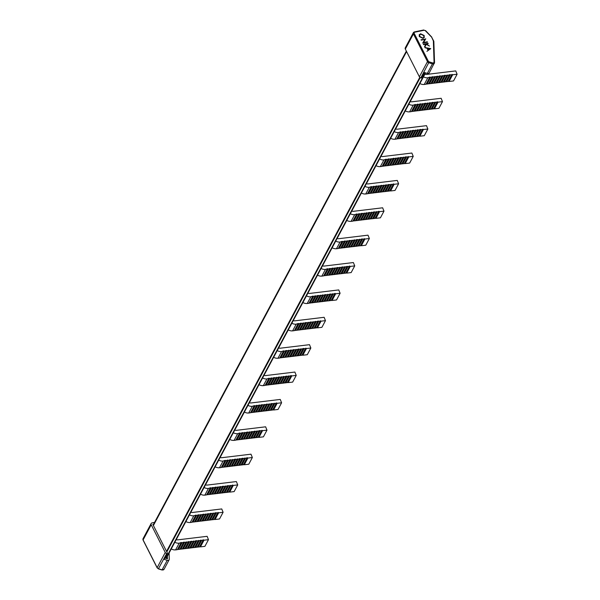 <?xml version="1.0" encoding="UTF-8"?>
<svg xmlns="http://www.w3.org/2000/svg" width="600" height="600" viewBox="0 0 600 600"><rect width="100%" height="100%" fill="white"/><g stroke="black" fill="none" stroke-linecap="round" stroke-linejoin="round"><path stroke-width="0.9" d="M425.572 30.803L423.653 30L414.428 31.912L413.377 32.662A1.912 1.462 -151.9 0 1 414.285 32.032L414.772 32.19A1.23 0.938 28.1 0 0 414.217 33.398L413.423 33.907A1.912 1.462 -151.9 0 1 413.377 32.662L405.278 47.835A1.912 1.462 28.1 0 0 405.315 49.073L419.385 76.808A1.912 1.462 28.1 0 0 420.78 77.933A0.652 0.503 28.1 0 0 421.485 77.752L424.29 72.495M420.78 77.933L429.18 61.852L432.728 62.948A1.23 0.938 28.1 0 0 433.388 62.985L434.062 62.213L434.505 62.707A1.912 1.462 -151.9 0 1 434.37 63.293A1.912 1.462 -151.9 0 1 433.455 63.922A1.912 1.462 -151.9 0 1 432.428 63.863L427.32 73.425A1.912 1.462 -151.9 0 0 428.347 73.492A1.912 1.462 -151.9 0 0 429.255 72.855L434.535 62.58L433.83 41.258L431.61 37.125L433.357 40.89L434.062 62.213L434.505 62.707L434.062 62.213M419.903 83.512A6.008 4.59 28.1 0 0 424.245 84.465L427.815 77.775L430.02 77.04L430.59 77.445L432.472 76.748L434.482 76.972L434.925 76.448L435.495 76.852L437.377 76.155L437.947 76.56L439.83 75.863L441.84 76.088L442.275 75.562L442.853 75.968L444.728 75.27L446.745 75.495L447.18 74.97L447.75 75.375L449.632 74.677L451.65 74.903L452.085 74.377L452.655 74.782L457.11 74.242L455.752 70.905L426.465 74.438A1.912 1.462 -151.9 0 1 424.957 74.055M440.4 76.26L436.822 82.95L436.252 82.545L435.817 83.07L433.8 82.845L433.365 83.37L431.347 83.137L430.912 83.662L428.895 83.438L427.02 84.135L426.45 83.73L426.007 84.255L429.585 77.565M452.655 74.782L449.085 81.472L448.515 81.067L448.072 81.593L446.062 81.367L444.18 82.065L443.61 81.66L443.168 82.185L441.158 81.96L439.275 82.657L438.705 82.252L436.822 82.95M438.27 82.778L441.84 76.088M438.705 82.252L442.275 75.562M405.278 110.887A6.008 4.59 28.1 0 0 409.62 111.847L413.19 105.157L415.395 104.422L415.965 104.82L417.847 104.123L418.418 104.528L420.3 103.83L422.31 104.055L422.752 103.53L423.322 103.935L425.197 103.238L427.215 103.462L427.65 102.938L428.228 103.343L430.103 102.645L430.68 103.05L432.555 102.352L434.572 102.578L435.007 102.052L435.577 102.458L437.46 101.76L438.03 102.157L442.485 101.625L441.127 98.28L411.84 101.812A1.912 1.462 -151.9 0 1 410.332 101.438M425.775 103.635L422.197 110.325L421.627 109.927L419.745 110.625L419.175 110.22L418.74 110.745L416.722 110.52L414.847 111.21L414.27 110.812L413.835 111.337L411.817 111.105L411.382 111.63L414.96 104.94M438.03 102.157L434.46 108.847L433.882 108.45L432.007 109.148L431.438 108.743L429.555 109.44L428.985 109.035L428.543 109.56L426.533 109.335L424.65 110.032L424.08 109.627L422.197 110.325M423.645 110.153L427.215 103.462M424.08 109.627L427.65 102.938M390.653 138.27A6.008 4.59 28.1 0 0 394.995 139.222L398.565 132.532L400.77 131.797L401.34 132.195L403.222 131.498L403.793 131.903L405.675 131.205L406.245 131.61L408.12 130.913L410.138 131.137L410.572 130.613L411.15 131.017L413.025 130.32L415.043 130.545L415.478 130.02L416.048 130.425L417.93 129.727L418.5 130.125L420.382 129.435L422.4 129.66L422.835 129.135L423.405 129.54L427.86 129L426.502 125.663L397.207 129.195A1.912 1.462 -151.9 0 1 395.707 128.812M411.15 131.017L407.572 137.708L407.002 137.303L406.567 137.828L404.55 137.595L404.115 138.12L402.097 137.895L400.222 138.593L399.645 138.188L399.21 138.712L397.192 138.488L396.757 139.005L400.327 132.322M423.405 129.54L419.835 136.222L419.257 135.825L417.382 136.523L416.812 136.118L416.37 136.642L414.36 136.417L412.478 137.115L411.908 136.71L411.465 137.235L409.455 137.01L407.572 137.708M409.02 137.528L412.59 130.845M409.455 137.01L413.025 130.32M376.028 165.645A6.008 4.59 28.1 0 0 380.37 166.597L383.94 159.907L386.145 159.172L386.715 159.578L388.597 158.88L390.607 159.105L391.05 158.58L391.62 158.985L393.495 158.288L395.513 158.512L395.947 157.988L396.525 158.392L398.4 157.695L398.97 158.1L400.853 157.403L402.87 157.627L403.305 157.102L403.875 157.507L405.757 156.81L407.768 157.035L408.21 156.51L408.78 156.915L413.235 156.375L411.877 153.038L382.582 156.57A1.912 1.462 -151.9 0 1 381.082 156.188M396.525 158.392L392.947 165.083L392.377 164.678L391.942 165.203L389.925 164.977L388.043 165.675L387.472 165.27L387.037 165.795L385.02 165.57L383.145 166.267L382.567 165.863L382.132 166.387L385.702 159.697M408.78 156.915L405.21 163.605L404.632 163.2L404.197 163.725L402.18 163.5L400.305 164.197L399.735 163.792L397.853 164.49L397.283 164.085L396.84 164.61L394.83 164.385L392.947 165.083M394.388 164.91L397.965 158.22M394.83 164.385L398.4 157.695M361.403 193.02A6.008 4.59 28.1 0 0 365.737 193.972L369.315 187.29L371.52 186.547L372.09 186.953L373.972 186.255L374.543 186.66L376.418 185.962L378.435 186.188L378.87 185.663L379.447 186.067L381.322 185.37L383.34 185.595L383.775 185.07L384.345 185.475L386.228 184.778L386.798 185.175L388.68 184.485L390.69 184.71L391.132 184.185L391.702 184.59L393.585 183.892L394.155 184.29L398.61 183.757L397.252 180.413L367.957 183.945A1.912 1.462 -151.9 0 1 366.457 183.57M381.9 185.767L378.322 192.458L377.752 192.06L375.87 192.757L375.3 192.353L373.418 193.05L372.847 192.645L372.413 193.17L370.395 192.945L369.96 193.47L367.942 193.237L367.507 193.763L371.077 187.072M394.155 184.29L390.585 190.98L390.007 190.583L388.132 191.273L387.555 190.875L385.68 191.572L385.103 191.167L384.668 191.692L382.657 191.468L380.775 192.165L380.205 191.76L378.322 192.458M379.763 192.285L383.34 185.595M380.205 191.76L383.775 185.07M346.778 220.403A6.008 4.59 28.1 0 0 351.112 221.355L354.69 214.665L356.895 213.93L357.465 214.327L359.34 213.63L359.918 214.035L361.793 213.337L363.81 213.562L364.245 213.038L364.822 213.442L366.697 212.745L367.267 213.15L369.15 212.452L371.168 212.678L371.603 212.153L372.173 212.558L374.055 211.86L376.065 212.085L376.507 211.56L377.077 211.965L378.96 211.267L379.53 211.673L383.985 211.132L382.627 207.795L353.332 211.327A1.912 1.462 -151.9 0 1 351.832 210.945M367.267 213.15L363.697 219.833L363.127 219.435L361.245 220.132L360.675 219.728L360.233 220.252L358.222 220.028L357.788 220.553L355.77 220.32L355.335 220.845L353.317 220.62L352.882 221.138L356.452 214.455M379.53 211.673L375.952 218.355L375.382 217.958L373.507 218.655L372.93 218.25L372.495 218.775L370.478 218.55L368.603 219.248L368.025 218.843L366.15 219.54L365.58 219.135L363.697 219.833M365.138 219.66L368.715 212.97M365.58 219.135L369.15 212.452M332.153 247.778A6.008 4.59 28.1 0 0 336.487 248.73L340.065 242.04L342.27 241.305L342.84 241.71L344.715 241.013L346.733 241.237L347.168 240.712L347.745 241.118L349.62 240.42L351.638 240.645L352.072 240.12L352.642 240.525L354.525 239.827L355.095 240.225L356.978 239.535L358.987 239.76L359.43 239.235L360 239.64L361.882 238.942L363.892 239.167L364.335 238.642L364.905 239.048L369.36 238.507L368.002 235.17L338.707 238.702A1.912 1.462 -151.9 0 1 337.2 238.32M352.642 240.525L349.072 247.215L348.502 246.81L348.06 247.335L346.05 247.11L344.168 247.808L343.597 247.403L341.715 248.1L341.145 247.695L340.71 248.22L338.692 247.995L338.257 248.52L341.827 241.83M364.905 239.048L361.327 245.737L360.757 245.333L360.322 245.858L358.305 245.632L356.43 246.322L355.853 245.925L353.978 246.623L353.4 246.218L352.965 246.743L350.955 246.517L349.072 247.215M350.513 247.042L354.09 240.353M350.955 246.517L354.525 239.827M317.528 275.153A6.008 4.59 28.1 0 0 321.862 276.105L325.44 269.415L327.638 268.68L328.215 269.085L330.09 268.388L330.668 268.785L332.543 268.095L334.56 268.32L334.995 267.795L335.565 268.2L337.447 267.502L339.465 267.728L339.9 267.202L340.47 267.608L342.353 266.91L344.362 267.135L344.805 266.61L345.375 267.015L347.257 266.317L347.827 266.722L349.702 266.025L350.28 266.423L354.735 265.89L353.377 262.545L324.082 266.077A1.912 1.462 -151.9 0 1 322.575 265.702M338.017 267.9L334.447 274.59L333.877 274.192L331.995 274.882L331.425 274.485L329.543 275.183L328.972 274.778L328.53 275.303L326.52 275.077L326.085 275.603L324.067 275.37L323.632 275.895L327.202 269.205M350.28 266.423L346.702 273.112L346.132 272.707L345.697 273.233L343.68 273.007L341.805 273.705L341.228 273.3L340.793 273.825L338.775 273.6L336.9 274.298L336.322 273.892L334.447 274.59M335.888 274.418L339.465 267.728M336.322 273.892L339.9 267.202M302.903 302.535A6.008 4.59 28.1 0 0 307.237 303.487L310.815 296.798L313.013 296.062L313.59 296.46L315.465 295.763L316.043 296.168L317.918 295.47L319.935 295.695L320.37 295.17L320.94 295.575L322.822 294.877L323.392 295.275L325.275 294.585L327.285 294.81L327.728 294.285L328.298 294.69L330.18 293.993L332.19 294.218L332.625 293.692L333.202 294.097L335.077 293.4L335.655 293.798L340.103 293.265L338.752 289.92L309.457 293.452A1.912 1.462 -151.9 0 1 307.95 293.077M323.392 295.275L319.822 301.965L319.245 301.567L318.81 302.093L316.8 301.86L316.358 302.385L314.347 302.16L312.465 302.858L311.895 302.452L310.013 303.15L309.442 302.745L309.007 303.27L312.577 296.58M335.655 293.798L332.077 300.487L331.507 300.09L329.625 300.788L329.055 300.382L328.62 300.907L326.603 300.683L324.728 301.373L324.15 300.975L322.275 301.673L321.697 301.267L319.822 301.965M321.263 301.793L324.832 295.103M321.697 301.267L325.275 294.585M288.278 329.91A6.008 4.59 28.1 0 0 292.612 330.862L296.19 324.173L298.388 323.438L298.965 323.835L300.84 323.145L302.858 323.37L303.293 322.845L303.862 323.25L305.745 322.553L307.763 322.778L308.197 322.252L308.767 322.657L310.65 321.96L312.66 322.185L313.103 321.66L313.673 322.065L315.555 321.368L316.125 321.772L318 321.075L320.017 321.3L320.452 320.775L321.03 321.18L325.478 320.64L324.127 317.303L294.832 320.835A1.912 1.462 -151.9 0 1 293.325 320.452M308.767 322.657L305.197 329.347L304.62 328.942L304.185 329.468L302.175 329.243L300.293 329.933L299.722 329.535L299.28 330.06L297.27 329.827L296.827 330.353L294.817 330.127L294.382 330.653L297.952 323.962M321.03 321.18L317.452 327.87L316.882 327.465L315 328.163L314.43 327.757L313.995 328.282L311.978 328.058L310.095 328.755L309.525 328.35L309.09 328.875L307.072 328.65L305.197 329.347M306.638 329.168L310.207 322.485M307.072 328.65L310.65 321.96M273.653 357.285A6.008 4.59 28.1 0 0 277.987 358.237L281.558 351.548L283.763 350.812L284.332 351.218L286.215 350.52L288.233 350.745L288.668 350.22L289.237 350.625L291.12 349.928L291.69 350.332L293.572 349.635L295.582 349.86L296.025 349.335L296.595 349.74L298.478 349.043L300.487 349.267L300.923 348.743L301.5 349.147L303.375 348.45L305.392 348.675L305.827 348.15L306.405 348.555L310.853 348.015L309.502 344.678L280.207 348.21A1.912 1.462 -151.9 0 1 278.7 347.827M294.142 350.032L290.572 356.722L289.995 356.317L289.56 356.843L287.543 356.618L287.108 357.142L285.097 356.91L284.655 357.435L282.645 357.21L280.763 357.907L280.192 357.502L279.75 358.028L283.327 351.337M306.405 348.555L302.827 355.245L302.257 354.84L301.815 355.365L299.805 355.14L297.923 355.837L297.353 355.433L296.918 355.957L294.9 355.733L293.025 356.43L292.447 356.025L290.572 356.722M292.013 356.55L295.582 349.86M292.447 356.025L296.025 349.335M259.028 384.66A6.008 4.59 28.1 0 0 263.362 385.62L266.933 378.93L269.138 378.195L269.707 378.593L271.59 377.895L272.16 378.3L274.043 377.603L276.053 377.827L276.495 377.303L277.065 377.707L278.947 377.01L280.957 377.235L281.4 376.71L281.97 377.115L283.845 376.418L284.423 376.822L286.298 376.125L288.315 376.35L288.75 375.825L289.327 376.23L291.202 375.532L291.772 375.93L296.228 375.397L294.877 372.053L265.582 375.585A1.912 1.462 -151.9 0 1 264.075 375.21M279.517 377.407L275.947 384.097L275.37 383.7L273.495 384.397L272.918 383.993L272.483 384.518L270.465 384.293L268.59 384.982L268.02 384.585L266.138 385.283L265.567 384.877L265.125 385.403L268.702 378.712M291.772 375.93L288.202 382.62L287.632 382.222L285.75 382.92L285.18 382.515L283.298 383.212L282.728 382.808L282.293 383.332L280.275 383.108L278.392 383.805L277.822 383.4L275.947 384.097M277.388 383.925L280.957 377.235M277.822 383.4L281.4 376.71M244.403 412.043A6.008 4.59 28.1 0 0 248.737 412.995L252.308 406.305L254.513 405.57L255.083 405.967L256.965 405.27L257.535 405.675L259.418 404.978L259.987 405.382L261.87 404.685L263.88 404.91L264.322 404.385L264.892 404.79L266.775 404.092L268.785 404.317L269.22 403.793L269.798 404.197L271.673 403.5L273.69 403.725L274.125 403.2L274.695 403.605L276.577 402.908L277.147 403.312L281.603 402.772L280.245 399.435L250.958 402.967A1.912 1.462 -151.9 0 1 249.45 402.585M264.892 404.79L261.315 411.48L260.745 411.075L258.87 411.772L258.293 411.368L257.858 411.893L255.84 411.668L253.965 412.365L253.395 411.96L252.952 412.485L250.942 412.26L250.5 412.778L254.077 406.095M277.147 403.312L273.577 409.995L273.007 409.597L271.125 410.295L270.555 409.89L270.112 410.415L268.103 410.19L266.22 410.888L265.65 410.482L265.215 411.007L263.197 410.783L261.315 411.48M262.763 411.3L266.332 404.618M263.197 410.783L266.775 404.092M229.77 439.418A6.008 4.59 28.1 0 0 234.112 440.37L237.683 433.68L239.888 432.945L240.458 433.35L242.34 432.653L244.35 432.877L244.792 432.353L245.362 432.757L247.245 432.06L249.255 432.285L249.697 431.76L250.267 432.165L252.142 431.467L252.72 431.873L254.595 431.175L256.612 431.4L257.048 430.875L257.618 431.28L259.5 430.582L261.517 430.808L261.952 430.283L262.522 430.688L266.978 430.147L265.62 426.81L236.333 430.342A1.912 1.462 -151.9 0 1 234.825 429.96M250.267 432.165L246.69 438.855L246.12 438.45L245.685 438.975L243.667 438.75L241.792 439.447L241.215 439.043L240.78 439.567L238.763 439.342L236.888 440.033L236.317 439.635L235.875 440.16L239.452 433.47M262.522 430.688L258.952 437.377L258.382 436.972L257.94 437.498L255.93 437.272L254.048 437.97L253.478 437.565L251.595 438.263L251.025 437.857L250.59 438.382L248.572 438.158L246.69 438.855M248.138 438.683L251.708 431.993M248.572 438.158L252.142 431.467M215.145 466.793A6.008 4.59 28.1 0 0 219.487 467.745L223.058 461.062L225.263 460.32L225.833 460.725L227.715 460.028L228.285 460.433L230.167 459.735L232.178 459.96L232.62 459.435L233.19 459.84L235.065 459.143L237.083 459.368L237.517 458.842L238.095 459.248L239.97 458.55L240.548 458.947L242.423 458.257L244.44 458.482L244.875 457.957L245.445 458.362L247.327 457.665L247.897 458.062L252.353 457.53L250.995 454.185L221.7 457.717A1.912 1.462 -151.9 0 1 220.2 457.342M235.642 459.54L232.065 466.23L231.495 465.832L229.612 466.53L229.042 466.125L227.167 466.822L226.59 466.418L226.155 466.942L224.138 466.717L223.702 467.243L221.685 467.01L221.25 467.535L224.827 460.845M247.897 458.062L244.327 464.752L243.75 464.355L241.875 465.045L241.305 464.647L239.423 465.345L238.853 464.94L238.41 465.465L236.4 465.24L234.517 465.938L233.947 465.533L232.065 466.23M233.513 466.058L237.083 459.368M233.947 465.533L237.517 458.842M200.52 494.175A6.008 4.59 28.1 0 0 204.862 495.127L208.433 488.438L210.638 487.702L211.208 488.1L213.09 487.403L213.66 487.808L215.542 487.11L217.553 487.335L217.987 486.81L218.565 487.215L220.44 486.518L221.017 486.923L222.892 486.225L224.91 486.45L225.345 485.925L225.915 486.33L227.798 485.632L229.815 485.857L230.25 485.332L230.82 485.737L232.702 485.04L233.272 485.445L237.728 484.905L236.37 481.567L207.075 485.092A1.912 1.462 -151.9 0 1 205.575 484.717M221.017 486.923L217.44 493.605L216.87 493.207L214.987 493.905L214.417 493.5L213.983 494.025L211.965 493.8L210.09 494.498L209.513 494.092L209.077 494.618L207.06 494.393L206.625 494.91L210.195 488.22M233.272 485.445L229.702 492.127L229.125 491.73L227.25 492.428L226.68 492.022L226.237 492.548L224.228 492.322L222.345 493.02L221.775 492.615L219.892 493.312L219.322 492.908L217.44 493.605M218.88 493.433L222.458 486.743M219.322 492.908L222.892 486.225M185.895 521.55A6.008 4.59 28.1 0 0 190.238 522.502L193.808 515.812L196.013 515.077L196.583 515.482L198.465 514.785L200.475 515.01L200.917 514.485L201.487 514.89L203.362 514.192L205.38 514.418L205.815 513.893L206.392 514.298L208.267 513.6L208.837 513.998L210.72 513.308L212.737 513.533L213.173 513.007L213.743 513.412L215.625 512.715L217.635 512.94L218.077 512.415L218.647 512.82L223.103 512.28L221.745 508.942L192.45 512.475A1.912 1.462 -151.9 0 1 190.95 512.092M206.392 514.298L202.815 520.987L202.245 520.582L201.81 521.107L199.792 520.882L197.91 521.58L197.34 521.175L196.905 521.7L194.888 521.467L194.452 521.993L192.435 521.768L192 522.293L195.57 515.602M218.647 512.82L215.077 519.51L214.5 519.105L214.065 519.63L212.048 519.405L210.173 520.095L209.603 519.697L209.16 520.222L207.15 519.99L206.708 520.515L204.697 520.29L202.815 520.987M204.255 520.815L207.833 514.125M204.697 520.29L208.267 513.6M171.27 548.925A6.008 4.59 28.1 0 0 175.605 549.877L179.183 543.188L181.387 542.452L181.958 542.857L183.84 542.16L185.85 542.385L186.285 541.86L186.863 542.265L188.738 541.567L189.315 541.972L191.19 541.275L193.208 541.5L193.642 540.975L194.212 541.38L196.095 540.683L198.112 540.908L198.548 540.382L199.118 540.787L201 540.09L201.57 540.495L203.452 539.798L204.022 540.195L208.478 539.662L207.12 536.317L177.825 539.85A1.912 1.462 -151.9 0 1 176.325 539.475M191.767 541.673L188.19 548.362L187.62 547.957L187.178 548.482L185.167 548.257L183.285 548.955L182.715 548.55L182.28 549.075L180.262 548.85L179.828 549.375L177.81 549.143L177.375 549.668L180.945 542.977M204.022 540.195L200.452 546.885L199.875 546.48L199.44 547.005L197.423 546.78L195.548 547.477L194.97 547.072L194.535 547.597L192.525 547.373L190.642 548.07L190.072 547.665L188.19 548.362M189.63 548.19L193.208 541.5M190.072 547.665L193.642 540.975M439.83 75.863L436.252 82.545M439.275 82.657L442.853 75.968M425.197 103.238L421.627 109.927M424.65 110.032L428.228 103.343M410.572 130.613L407.002 137.303M410.025 137.407L413.603 130.718M395.947 157.988L392.377 164.678M395.4 164.782L398.97 158.1M381.322 185.37L377.752 192.06M380.775 192.165L384.345 185.475M366.697 212.745L363.127 219.435M366.15 219.54L369.72 212.85M352.072 240.12L348.502 246.81M351.525 246.915L355.095 240.225M337.447 267.502L333.877 274.192M336.9 274.298L340.47 267.608M322.822 294.877L319.245 301.567M322.275 301.673L325.845 294.983M308.197 322.252L304.62 328.942M307.65 329.048L311.22 322.358M293.572 349.635L289.995 356.317M293.025 356.43L296.595 349.74M278.947 377.01L275.37 383.7M278.392 383.805L281.97 377.115M264.322 404.385L260.745 411.075M263.767 411.18L267.345 404.49M249.697 431.76L246.12 438.45M249.142 438.555L252.72 431.873M235.065 459.143L231.495 465.832M234.517 465.938L238.095 459.248M220.44 486.518L216.87 493.207M219.892 493.312L223.47 486.623M205.815 513.893L202.245 520.582M205.267 520.688L208.837 513.998M191.19 541.275L187.62 547.957M190.642 548.07L194.212 541.38M439.388 76.38L435.817 83.07M440.722 82.477L444.293 75.795M424.763 103.762L421.192 110.445M426.09 109.86L429.668 103.17M410.138 131.137L406.567 137.828M411.465 137.235L415.043 130.545M395.513 158.512L391.942 165.203M396.84 164.61L400.418 157.92M380.888 185.895L377.31 192.577M382.215 191.993L385.793 185.303M366.263 213.27L362.685 219.96M367.59 219.368L371.168 212.678M351.638 240.645L348.06 247.335M352.965 246.743L356.543 240.053M337.013 268.02L333.435 274.71M338.34 274.118L341.91 267.435M322.388 295.403L318.81 302.093M323.715 301.5L327.285 294.81M307.763 322.778L304.185 329.468M309.09 328.875L312.66 322.185M293.13 350.153L289.56 356.843M294.465 356.25L298.035 349.56M278.505 377.535L274.935 384.217M279.84 383.632L283.41 376.942M263.88 404.91L260.31 411.6M265.215 411.007L268.785 404.317M249.255 432.285L245.685 438.975M250.59 438.382L254.16 431.692M234.63 459.668L231.06 466.35M235.958 465.765L239.535 459.075M220.005 487.043L216.435 493.732M221.333 493.14L224.91 486.45M205.38 514.418L201.81 521.107M206.708 520.515L210.285 513.825M190.755 541.793L187.178 548.482M192.083 547.89L195.66 541.207M437.947 76.56L434.37 83.242M441.158 81.96L444.728 75.27M423.322 103.935L419.745 110.625M426.533 109.335L430.103 102.645M408.697 131.31L405.12 138M411.908 136.71L415.478 130.02M394.072 158.685L390.495 165.375M397.283 164.085L400.853 157.403M379.447 186.067L375.87 192.757M382.657 191.468L386.228 184.778M364.822 213.442L361.245 220.132M368.025 218.843L371.603 212.153M350.19 240.817L346.62 247.507M353.4 246.218L356.978 239.535M335.565 268.2L331.995 274.882M338.775 273.6L342.353 266.91M320.94 295.575L317.37 302.265M324.15 300.975L327.728 294.285M306.315 322.95L302.745 329.64M309.525 328.35L313.103 321.66M291.69 350.332L288.12 357.015M294.9 355.733L298.478 349.043M277.065 377.707L273.495 384.397M280.275 383.108L283.845 376.418M262.44 405.082L258.87 411.772M265.65 410.482L269.22 403.793M247.815 432.457L244.237 439.147M251.025 437.857L254.595 431.175M233.19 459.84L229.612 466.53M236.4 465.24L239.97 458.55M218.565 487.215L214.987 493.905M221.775 492.615L225.345 485.925M203.94 514.59L200.362 521.28M207.15 519.99L210.72 513.308M189.315 541.972L185.738 548.655M192.525 547.373L196.095 540.683M437.377 76.155L433.8 82.845M441.728 82.358L445.305 75.668M422.752 103.53L419.175 110.22M427.103 109.733L430.68 103.05M408.12 130.913L404.55 137.595M412.478 137.115L416.048 130.425M393.495 158.288L389.925 164.977M397.853 164.49L401.423 157.8M378.87 185.663L375.3 192.353M383.228 191.865L386.798 185.175M364.245 213.038L360.675 219.728M368.603 219.248L372.173 212.558M349.62 240.42L346.05 247.11M353.978 246.623L357.548 239.933M334.995 267.795L331.425 274.485M339.353 273.998L342.923 267.308M320.37 295.17L316.8 301.86M324.728 301.373L328.298 294.69M305.745 322.553L302.175 329.243M310.095 328.755L313.673 322.065M291.12 349.928L287.543 356.618M295.47 356.13L299.048 349.44M276.495 377.303L272.918 383.993M280.845 383.505L284.423 376.822M261.87 404.685L258.293 411.368M266.22 410.888L269.798 404.197M247.245 432.06L243.667 438.75M251.595 438.263L255.173 431.572M232.62 459.435L229.042 466.125M236.97 465.638L240.548 458.947M217.987 486.81L214.417 493.5M222.345 493.02L225.915 486.33M203.362 514.192L199.792 520.882M207.72 520.395L211.29 513.705M188.738 541.567L185.167 548.257M193.095 547.77L196.665 541.08M436.935 76.68L433.365 83.37M443.168 82.185L446.745 75.495M422.31 104.055L418.74 110.745M428.543 109.56L432.12 102.87M407.685 131.43L404.115 138.12M413.918 136.942L417.495 130.252M393.06 158.812L389.49 165.495M399.293 164.317L402.87 157.627M378.435 186.188L374.865 192.877M384.668 191.692L388.245 185.002M363.81 213.562L360.233 220.252M370.043 219.067L373.612 212.385M349.185 240.945L345.608 247.627M355.418 246.45L358.987 239.76M334.56 268.32L330.983 275.01M340.793 273.825L344.362 267.135M319.935 295.695L316.358 302.385M326.168 301.2L329.737 294.51M305.31 323.07L301.733 329.76M311.543 328.582L315.112 321.892M290.685 350.452L287.108 357.142M296.918 355.957L300.487 349.267M276.053 377.827L272.483 384.518M282.293 383.332L285.862 376.642M261.428 405.202L257.858 411.893M267.668 410.715L271.237 404.025M246.803 432.585L243.233 439.268M253.035 438.09L256.612 431.4M232.178 459.96L228.608 466.65M238.41 465.465L241.987 458.775M217.553 487.335L213.983 494.025M223.785 492.84L227.362 486.158M202.928 514.717L199.358 521.4M209.16 520.222L212.737 513.533M188.303 542.092L184.733 548.783M194.535 547.597L198.112 540.908M435.495 76.852L431.925 83.543M443.61 81.66L447.18 74.97M420.87 104.227L417.3 110.917M428.985 109.035L432.555 102.352M406.245 131.61L402.668 138.292M414.36 136.417L417.93 129.727M391.62 158.985L388.043 165.675M399.735 163.792L403.305 157.102M376.995 186.36L373.418 193.05M385.103 191.167L388.68 184.485M362.37 213.735L358.793 220.425M370.478 218.55L374.055 211.86M347.745 241.118L344.168 247.808M355.853 245.925L359.43 239.235M333.12 268.493L329.543 275.183M341.228 273.3L344.805 266.61M318.487 295.868L314.918 302.558M326.603 300.683L330.18 293.993M303.862 323.25L300.293 329.933M311.978 328.058L315.555 321.368M289.237 350.625L285.668 357.315M297.353 355.433L300.923 348.743M274.612 378L271.043 384.69M282.728 382.808L286.298 376.125M259.987 405.382L256.418 412.065M268.103 410.19L271.673 403.5M245.362 432.757L241.792 439.447M253.478 437.565L257.048 430.875M230.737 460.132L227.167 466.822M238.853 464.94L242.423 458.257M216.112 487.507L212.535 494.197M224.228 492.322L227.798 485.632M201.487 514.89L197.91 521.58M209.603 519.697L213.173 513.007M186.863 542.265L183.285 548.955M194.97 547.072L198.548 540.382M434.925 76.448L431.347 83.137M444.18 82.065L447.75 75.375M420.3 103.83L416.722 110.52M429.555 109.44L433.125 102.75M405.675 131.205L402.097 137.895M414.93 136.815L418.5 130.125M391.05 158.58L387.472 165.27M400.305 164.197L403.875 157.507M376.418 185.962L372.847 192.645M385.68 191.572L389.25 184.882M361.793 213.337L358.222 220.028M371.055 218.947L374.625 212.257M347.168 240.712L343.597 247.403M356.43 246.322L360 239.64M332.543 268.095L328.972 274.778M341.805 273.705L345.375 267.015M317.918 295.47L314.347 302.16M327.173 301.08L330.75 294.39M303.293 322.845L299.722 329.535M312.548 328.455L316.125 321.772M288.668 350.22L285.097 356.91M297.923 355.837L301.5 349.147M274.043 377.603L270.465 384.293M283.298 383.212L286.875 376.522M259.418 404.978L255.84 411.668M268.673 410.588L272.25 403.897M244.792 432.353L241.215 439.043M254.048 437.97L257.618 431.28M230.167 459.735L226.59 466.418M239.423 465.345L242.993 458.655M215.542 487.11L211.965 493.8M224.798 492.72L228.368 486.03M200.917 514.485L197.34 521.175M210.173 520.095L213.743 513.412M186.285 541.86L182.715 548.55M195.548 547.477L199.118 540.787M434.482 76.972L430.912 83.662M445.62 81.892L449.197 75.203M419.857 104.347L416.287 111.038M430.995 109.267L434.572 102.578M405.232 131.73L401.662 138.42M416.37 136.642L419.947 129.953M390.607 159.105L387.037 165.795M401.745 164.017L405.322 157.335M375.983 186.48L372.413 193.17M387.12 191.4L390.69 184.71M361.358 213.862L357.788 220.553M372.495 218.775L376.065 212.085M346.733 241.237L343.163 247.928M357.87 246.15L361.44 239.46M332.108 268.612L328.53 275.303M343.245 273.532L346.815 266.843M317.483 295.995L313.905 302.678M328.62 300.907L332.19 294.218M302.858 323.37L299.28 330.06M313.995 328.282L317.565 321.593M288.233 350.745L284.655 357.435M299.37 355.657L302.94 348.975M273.608 378.12L270.03 384.81M284.737 383.04L288.315 376.35M258.983 405.502L255.405 412.192M270.112 410.415L273.69 403.725M244.35 432.877L240.78 439.567M255.487 437.79L259.065 431.107M229.725 460.252L226.155 466.942M240.862 465.173L244.44 458.482M215.1 487.635L211.53 494.317M226.237 492.548L229.815 485.857M200.475 515.01L196.905 521.7M211.612 519.923L215.19 513.232M185.85 542.385L182.28 549.075M196.987 547.305L200.558 540.615M433.043 77.145L429.472 83.835M446.062 81.367L449.632 74.677M418.418 104.528L414.847 111.21M431.438 108.743L435.007 102.052M403.793 131.903L400.222 138.593M416.812 136.118L420.382 129.435M389.168 159.278L385.59 165.968M402.18 163.5L405.757 156.81M374.543 186.66L370.965 193.343M387.555 190.875L391.132 184.185M359.918 214.035L356.34 220.725M372.93 218.25L376.507 211.56M345.293 241.41L341.715 248.1M358.305 245.632L361.882 238.942M330.668 268.785L327.09 275.475M343.68 273.007L347.257 266.317M316.043 296.168L312.465 302.858M329.055 300.382L332.625 293.692M301.41 323.543L297.84 330.233M314.43 327.757L318 321.075M286.785 350.918L283.215 357.608M299.805 355.14L303.375 348.45M272.16 378.3L268.59 384.982M285.18 382.515L288.75 375.825M257.535 405.675L253.965 412.365M270.555 409.89L274.125 403.2M242.91 433.05L239.34 439.74M255.93 437.272L259.5 430.582M228.285 460.433L224.715 467.115M241.305 464.647L244.875 457.957M213.66 487.808L210.09 494.498M226.68 492.022L230.25 485.332M199.035 515.183L195.458 521.873M212.048 519.405L215.625 512.715M184.41 542.558L180.833 549.248M197.423 546.78L201 540.09M432.472 76.748L428.895 83.438M446.632 81.765L450.202 75.075M417.847 104.123L414.27 110.812M432.007 109.148L435.577 102.458M403.222 131.498L399.645 138.188M417.382 136.523L420.952 129.833M388.597 158.88L385.02 165.57M402.757 163.898L406.327 157.208M373.972 186.255L370.395 192.945M388.132 191.273L391.702 184.59M359.34 213.63L355.77 220.32M373.507 218.655L377.077 211.965M344.715 241.013L341.145 247.695M358.875 246.03L362.452 239.34M330.09 268.388L326.52 275.077M344.25 273.405L347.827 266.722M315.465 295.763L311.895 302.452M329.625 300.788L333.202 294.097M300.84 323.145L297.27 329.827M315 328.163L318.577 321.472M286.215 350.52L282.645 357.21M300.375 355.538L303.952 348.847M271.59 377.895L268.02 384.585M285.75 382.92L289.327 376.23M256.965 405.27L253.395 411.96M271.125 410.295L274.695 403.605M242.34 432.653L238.763 439.342M256.5 437.67L260.07 430.98M227.715 460.028L224.138 466.717M241.875 465.045L245.445 458.362M213.09 487.403L209.513 494.092M227.25 492.428L230.82 485.737M198.465 514.785L194.888 521.467M212.625 519.803L216.195 513.112M183.84 542.16L180.262 548.85M198 547.178L201.57 540.495M432.037 77.273L428.46 83.955M448.072 81.593L451.65 74.903M417.405 104.648L413.835 111.337M433.447 108.968L437.025 102.285M402.78 132.023L399.21 138.712M418.822 136.35L422.4 129.66M388.155 159.398L384.585 166.087M404.197 163.725L407.768 157.035M373.53 186.78L369.96 193.47M389.572 191.1L393.143 184.41M358.905 214.155L355.335 220.845M374.947 218.483L378.517 211.792M344.28 241.53L340.71 248.22M360.322 245.858L363.892 239.167M329.655 268.913L326.085 275.603M345.697 273.233L349.267 266.543M315.03 296.288L311.452 302.978M331.072 300.608L334.642 293.925M300.405 323.663L296.827 330.353M316.447 327.99L320.017 321.3M285.78 351.045L282.202 357.728M301.815 355.365L305.392 348.675M271.155 378.42L267.577 385.11M287.19 382.74L290.767 376.058M256.53 405.795L252.952 412.485M272.565 410.123L276.142 403.433M241.905 433.17L238.327 439.86M257.94 437.498L261.517 430.808M227.272 460.553L223.702 467.243M243.315 464.873L246.892 458.183M212.647 487.928L209.077 494.618M228.69 492.255L232.26 485.565M198.022 515.303L194.452 521.993M214.065 519.63L217.635 512.94M183.398 542.685L179.828 549.375M199.44 547.005L203.01 540.315M430.59 77.445L427.02 84.135M448.515 81.067L452.085 74.377M415.965 104.82L412.395 111.51M433.882 108.45L437.46 101.76M401.34 132.195L397.77 138.885M419.257 135.825L422.835 129.135M386.715 159.578L383.145 166.267M404.632 163.2L408.21 156.51M372.09 186.953L368.52 193.642M390.007 190.583L393.585 183.892M357.465 214.327L353.888 221.017M375.382 217.958L378.96 211.267M342.84 241.71L339.263 248.392M360.757 245.333L364.335 238.642M328.215 269.085L324.638 275.775M346.132 272.707L349.702 266.025M313.59 296.46L310.013 303.15M331.507 300.09L335.077 293.4M298.965 323.835L295.388 330.525M316.882 327.465L320.452 320.775M284.332 351.218L280.763 357.907M302.257 354.84L305.827 348.15M269.707 378.593L266.138 385.283M287.632 382.222L291.202 375.532M255.083 405.967L251.513 412.658M273.007 409.597L276.577 402.908M240.458 433.35L236.888 440.033M258.382 436.972L261.952 430.283M225.833 460.725L222.263 467.415M243.75 464.355L247.327 457.665M211.208 488.1L207.638 494.79M229.125 491.73L232.702 485.04M196.583 515.482L193.013 522.165M214.5 519.105L218.077 512.415M181.958 542.857L178.387 549.548M199.875 546.48L203.452 539.798M422.737 37.98L419.775 36.473L419.715 34.89L420.78 34.162L423.757 35.648L423.817 37.245L422.618 38.213L419.775 36.473M427.635 48.42L429.832 48.84L428.43 49.988L427.635 48.42L428.43 49.988M430.02 77.04L426.45 83.73M415.395 104.422L411.817 111.105M400.77 131.797L397.192 138.488M386.145 159.172L382.567 165.863M371.52 186.547L367.942 193.237M356.895 213.93L353.317 220.62M342.27 241.305L338.692 247.995M327.638 268.68L324.067 275.37M313.013 296.062L309.442 302.745M298.388 323.438L294.817 330.127M283.763 350.812L280.192 357.502M269.138 378.195L265.567 384.877M254.513 405.57L250.942 412.26M239.888 432.945L236.317 439.635M225.263 460.32L221.685 467.01M210.638 487.702L207.06 494.393M196.013 515.077L192.435 521.768M457.11 74.242L453.54 80.933L449.085 81.472M442.485 101.625L438.915 108.315L434.46 108.847M427.86 129L424.283 135.69L419.835 136.222M413.235 156.375L409.658 163.065L405.21 163.605M398.61 183.757L395.033 190.44L390.585 190.98M383.985 211.132L380.407 217.822L375.952 218.355M369.36 238.507L365.782 245.197L361.327 245.737M354.735 265.89L351.157 272.572L346.702 273.112M340.103 293.265L336.532 299.955L332.077 300.487M325.478 320.64L321.907 327.33L317.452 327.87M310.853 348.015L307.282 354.705L302.827 355.245M296.228 375.397L292.657 382.087L288.202 382.62M281.603 402.772L278.032 409.463L273.577 409.995M266.978 430.147L263.407 436.838L258.952 437.377M252.353 457.53L248.782 464.213L244.327 464.752M237.728 484.905L234.15 491.595L229.702 492.127M223.103 512.28L219.525 518.97L215.077 519.51M181.387 542.452L177.81 549.143M208.478 539.662L204.9 546.345L200.452 546.885M423.75 37.358L422.618 38.213M419.647 36.705L419.662 35.01M428.303 50.22L429.832 48.84M419.175 34.815L420.45 33.998L424.103 35.76L424.237 37.553M426.24 44.348L424.822 47.213L424.553 46.688L425.798 44.182L423.525 44.655L423.322 44.258L428.033 43.282L428.228 43.68L426.435 44.047L429.442 46.065L426.24 44.348L424.815 47.205M426.435 44.047L429.105 45.885M423.42 44.445L428.01 43.725M428.048 50.295L427.043 48.3L424.98 47.52L430.74 48.623L426.923 51.345M425.123 47.805L430.56 48.847M425.745 38.782L423.555 42.532L427.26 41.767L427.463 42.157L422.752 43.133L424.935 39.39L421.237 40.155L421.043 39.758L425.655 39.082M423.555 42.532L427.237 42.203M421.14 39.945L425.625 39.023M424.245 84.465L426.007 84.255M427.815 77.775A6.008 4.59 -151.9 0 1 423.48 76.823M409.62 111.847L411.382 111.63M413.19 105.157A6.008 4.59 -151.9 0 1 408.855 104.205M394.995 139.222L396.757 139.005M398.565 132.532A6.008 4.59 -151.9 0 1 394.23 131.58M380.37 166.597L382.132 166.387M383.94 159.907A6.008 4.59 -151.9 0 1 379.605 158.955M365.737 193.972L367.507 193.763M369.315 187.29A6.008 4.59 -151.9 0 1 364.98 186.337M351.112 221.355L352.882 221.138M354.69 214.665A6.008 4.59 -151.9 0 1 350.347 213.712M336.487 248.73L338.257 248.52M340.065 242.04A6.008 4.59 -151.9 0 1 335.722 241.087M321.862 276.105L323.632 275.895M325.44 269.415A6.008 4.59 -151.9 0 1 321.097 268.462M307.237 303.487L309.007 303.27M310.815 296.798A6.008 4.59 -151.9 0 1 306.472 295.845M292.612 330.862L294.382 330.653M296.19 324.173A6.008 4.59 -151.9 0 1 291.847 323.22M277.987 358.237L279.75 358.028M281.558 351.548A6.008 4.59 -151.9 0 1 277.222 350.595M263.362 385.62L265.125 385.403M266.933 378.93A6.008 4.59 -151.9 0 1 262.597 377.978M248.737 412.995L250.5 412.778M252.308 406.305A6.008 4.59 -151.9 0 1 247.972 405.353M234.112 440.37L235.875 440.16M237.683 433.68A6.008 4.59 -151.9 0 1 233.347 432.728M219.487 467.745L221.25 467.535M223.058 461.062A6.008 4.59 -151.9 0 1 218.722 460.11M204.862 495.127L206.625 494.91M208.433 488.438A6.008 4.59 -151.9 0 1 204.097 487.485M190.238 522.502L192 522.293M193.808 515.812A6.008 4.59 -151.9 0 1 189.472 514.86M175.605 549.877L177.375 549.668M179.183 543.188A6.008 4.59 -151.9 0 1 174.847 542.235M424.103 35.76L424.305 37.44L422.94 38.37L419.295 36.585L419.235 34.695L420.45 33.998M420.577 33.765L424.23 35.527M422.707 43.043L424.935 39.39M423.772 72.338L427.32 73.425M169.087 553.013L169.29 559.155A1.912 1.462 28.1 0 1 169.155 559.74A1.912 1.462 28.1 0 1 167.212 560.303L163.748 559.237A0.652 0.503 -151.9 0 0 164.355 558.6M434.49 62.453L433.8 41.392L433.357 40.89M158.43 568.732L166.665 553.612A1.912 1.462 -151.9 0 1 165.262 552.48L151.2 524.752A1.912 1.462 -151.9 0 1 151.155 523.515A1.912 1.462 -151.9 0 1 152.07 522.877L154.583 522.36M419.783 77.34L166.53 551.385L167.347 553.005A0.652 0.503 -151.9 0 1 166.665 553.612M167.377 556.207L167.468 558.832L164.903 558.045M166.53 551.385L152.843 524.415L153.562 524.265M432.728 62.948L432.428 63.863L428.88 62.767A1.912 1.462 -151.9 0 1 427.485 61.635L428.287 61.125A1.23 0.938 28.1 0 0 429.18 61.852M157.343 567.938L157.163 567.653A1.912 1.462 28.1 0 0 158.558 568.778L161.97 569.835M431.857 37.207L425.603 30.63L423.518 30.12M414.772 32.19L424.005 30.277M428.287 61.125L414.217 33.398M425.325 30.72L431.61 37.125M167.212 560.303L162.105 569.873A1.912 1.462 28.1 0 0 164.04 569.303L161.993 570L158.445 568.905L157.14 567.84L143.078 540.105L143.055 538.68A1.912 1.462 28.1 0 0 143.093 539.918L143.235 540.202M419.385 76.808L427.485 61.635L413.423 33.907L405.315 49.073M425.205 72.78L165.817 558.33M151.2 524.752L143.093 539.918L157.163 567.653L165.262 552.48M166.822 551.97L420.202 77.67M153.405 525.51L406.59 51.578M167.363 553.433L164.37 559.028M425.58 72.892L166.185 558.442M151.155 523.515L143.055 538.68M169.155 559.74L164.04 569.303M406.342 51.097L153.157 525.03"/></g></svg>
